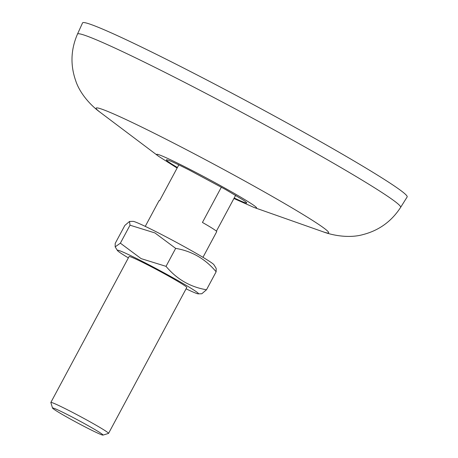 <?xml version="1.0" encoding="UTF-8"?>
<svg xmlns="http://www.w3.org/2000/svg" width="458" height="458" viewBox="0 0 458 458"><rect width="100%" height="100%" fill="white"/><g stroke="black" fill="none" stroke-linecap="round" stroke-linejoin="round"><path stroke-width="0.69" d="M400.63 207.365L407.151 196.946A184.156 8.673 -151.8 0 0 178.694 65.534A184.156 8.673 -151.8 0 0 82.554 22.9L77.482 34.092C70.835 49.435 70.223 64.916 75.644 80.539C79.618 93.014 90.323 105.254 100.359 112.439A131.887 6.212 28.2 0 1 165.006 138.682A131.887 6.212 28.2 0 1 290.458 206.97A131.887 6.212 28.2 0 1 322.718 231.668C334.254 236.047 350.376 238.194 362.965 234.599C378.978 230.471 391.533 221.391 400.63 207.365A183.337 8.639 -151.8 0 0 173.193 76.538A183.337 8.639 -151.8 0 0 77.482 34.092M216.411 231.164L235.469 195.618A32.741 1.54 -151.8 0 0 236.059 195.595M178.362 164.657A32.741 1.54 -151.8 0 0 178.672 165.161M178.82 164.874L159.607 200.707A32.741 1.54 -151.8 0 0 159.029 200.701L145.26 226.378M52.527 408.055L50.849 402.53A32.741 1.54 28.2 0 1 50.855 402.45A32.741 1.54 28.2 0 1 67.944 410.03A32.741 1.54 28.2 0 1 106.061 431.299A32.741 1.54 28.2 0 1 108.557 433.388A32.741 1.54 28.2 0 1 108.494 433.44L102.964 435.1A28.648 1.351 28.2 0 1 88.068 428.425A28.648 1.351 28.2 0 1 52.527 408.055A28.648 1.351 28.2 0 1 67.481 414.622A28.648 1.351 28.2 0 1 102.964 435.1M202.968 257.322L216.731 231.645A32.741 1.54 -151.8 0 0 214.235 229.555A32.741 1.54 -151.8 0 0 202.436 222.445L221.357 187.162M235.469 195.618L235.257 195.114M50.855 402.45L129.087 256.543A32.741 1.54 28.2 0 1 129.242 256.486A32.741 1.54 28.2 0 1 146.176 264.129A32.741 1.54 28.2 0 1 186.755 287.321A32.741 1.54 28.2 0 1 186.79 287.487M128.366 257.888A46.04 2.17 28.2 0 1 117.42 250.486A46.04 2.17 28.2 0 1 141.396 260.923A46.04 2.17 28.2 0 1 181.82 282.792A46.04 2.17 28.2 0 1 198.297 293.853A46.04 2.17 28.2 0 1 186.074 288.832M198.297 293.853L201.823 293.75L206.495 289.765C190.322 287.051 176.828 279.248 166.025 266.35L141.133 258.627L120.374 243.175L115.164 246.868L115.198 243.421L124.839 225.445L129.511 221.46L130.015 225.199L154.913 232.922L175.666 248.373C191.845 251.087 205.333 258.89 216.136 271.789L216.17 268.342L213.915 264.718A46.04 2.17 28.2 0 0 156.848 232.103A46.04 2.17 28.2 0 0 133.038 221.357L129.511 221.46M120.374 243.175L130.015 225.199M166.025 266.35L175.666 248.373M206.495 289.765L216.136 271.789M177.114 168.057L158.52 156.241A56.66 2.668 28.2 0 1 186.291 167.514A56.66 2.668 28.2 0 1 240.192 196.854A56.66 2.668 28.2 0 1 254.053 207.463L322.718 231.668M243.301 200.089A45.611 2.147 28.2 0 1 243.347 200.117A45.611 2.147 28.2 0 1 234.204 197.976M177.406 167.519A45.611 2.147 28.2 0 1 170.559 161.09A45.611 2.147 28.2 0 1 170.605 161.107M158.52 156.241L100.359 112.439M243.347 200.117L225.496 189.48L189.188 170.015C176.175 163.437 171.309 161.376 170.559 161.09M233.912 198.514L254.053 207.463M186.795 287.481L108.557 433.388M117.42 250.486L115.164 246.868"/></g></svg>
